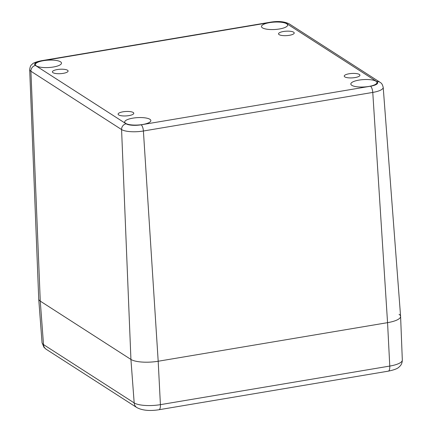 <?xml version="1.0" encoding="UTF-8"?>
<svg xmlns="http://www.w3.org/2000/svg" width="432" height="432" viewBox="0 0 432 432"><rect width="100%" height="100%" fill="white"/><g stroke="black" fill="none" stroke-linecap="round" stroke-linejoin="round"><path stroke-width="0.65" d="M359.343 74.45A7.857 2.219 176.7 0 1 359.921 75.217A7.857 2.219 176.7 0 1 352.204 77.884A7.857 2.219 176.7 0 1 344.228 76.124A7.857 2.219 176.7 0 1 350.509 73.575A7.857 2.219 176.7 0 1 359.343 74.45M293.647 32.189A7.857 2.219 176.7 0 1 294.224 32.962A7.857 2.219 176.7 0 1 286.508 35.629A7.857 2.219 176.7 0 1 278.532 33.863A7.857 2.219 176.7 0 1 284.812 31.315A7.857 2.219 176.7 0 1 293.647 32.189M67.516 70.232A7.857 2.219 176.7 0 1 68.094 71.005A7.857 2.219 176.7 0 1 60.372 73.672A7.857 2.219 176.7 0 1 52.402 71.906A7.857 2.219 176.7 0 1 58.676 69.363A7.857 2.219 176.7 0 1 67.516 70.232M133.213 112.493A7.857 2.219 176.7 0 1 133.785 113.26A7.857 2.219 176.7 0 1 126.068 115.927A7.857 2.219 176.7 0 1 118.098 114.167A7.857 2.219 176.7 0 1 124.373 111.618A7.857 2.219 176.7 0 1 133.213 112.493M35.473 65.491A11.54 3.256 176.7 0 1 41.807 60.907A5.238 1.82 -99.5 0 0 41.229 60.755C36.239 61.808 33.248 62.937 32.254 64.152C31.747 65.021 30.461 64.427 29.678 69.568L38.729 299.03A20.957 5.918 -3.3 0 0 40.268 301.115L130.928 359.435A20.957 5.918 -3.3 0 0 158.193 361.244L387.558 322.661A20.957 5.918 -3.3 0 0 400.594 316.348L383.206 87.367A16.778 4.736 -3.3 0 1 372.767 92.421A5.238 1.82 -99.5 0 0 370.516 86.222L141.151 124.81A11.54 3.256 176.7 0 1 126.133 123.811L35.473 65.491A5.238 4.687 122.8 0 0 30.915 71.237L121.576 129.557A5.238 4.687 -57.2 0 1 126.133 123.811M60.534 61.808A13.1 3.699 176.7 0 1 61.495 63.094A13.1 3.699 176.7 0 1 48.632 67.538A13.1 3.699 176.7 0 1 35.343 64.6A13.1 3.699 176.7 0 1 45.808 60.356A13.1 3.699 176.7 0 1 60.534 61.808M149.882 119.281A13.1 3.699 176.7 0 1 150.844 120.566A13.1 3.699 176.7 0 1 137.981 125.015A13.1 3.699 176.7 0 1 124.691 122.078A13.1 3.699 176.7 0 1 135.151 117.833A13.1 3.699 176.7 0 1 149.882 119.281M376.013 81.238A13.1 3.699 176.7 0 1 376.979 82.523A13.1 3.699 176.7 0 1 364.117 86.967A13.1 3.699 176.7 0 1 350.827 84.029A13.1 3.699 176.7 0 1 361.287 79.785A13.1 3.699 176.7 0 1 376.013 81.238M286.67 23.765A13.1 3.699 176.7 0 1 287.631 25.051A13.1 3.699 176.7 0 1 274.768 29.495A13.1 3.699 176.7 0 1 261.479 26.557A13.1 3.699 176.7 0 1 271.939 22.313A13.1 3.699 176.7 0 1 286.67 23.765M42.039 342.652L43.956 347.317L46.192 349.267A6.988 6.248 -57.2 0 1 43.519 344.596A20.164 5.692 176.7 0 1 42.039 342.652L38.729 299.095A20.957 5.918 -3.3 0 0 40.268 301.115L130.928 359.435A20.957 5.918 -3.3 0 0 158.193 361.244L387.558 322.661A20.957 5.918 -3.3 0 0 400.599 316.413A20.957 5.918 -3.3 0 0 399.06 314.329M46.192 349.267L136.852 407.587A6.988 6.248 -57.2 0 1 134.179 402.916L130.928 359.435L121.576 129.557A16.778 4.736 -3.3 0 0 143.402 131.004A5.238 1.82 -99.5 0 0 141.151 124.81M29.678 69.568A16.778 4.736 -3.3 0 0 30.915 71.237L40.268 301.115L43.519 344.596L134.179 402.916A20.164 5.692 176.7 0 0 160.407 404.654A6.988 2.425 -99.5 0 1 158.933 409.741C149.71 411.183 142.349 410.465 136.852 407.587M143.402 131.004L372.767 92.421L387.558 322.661L389.772 366.071L160.407 404.654L158.193 361.244L143.402 131.004M41.807 60.907L271.172 22.318A5.238 1.82 -99.5 0 0 270.594 22.167L41.229 60.755M271.172 22.318A11.54 3.256 176.7 0 1 286.189 23.317A5.238 4.687 -57.2 0 1 289.31 23.927L379.971 82.242A5.238 4.687 122.8 0 0 376.85 81.632A11.54 3.256 176.7 0 1 370.516 86.222M286.189 23.317L376.85 81.632M388.298 371.153A6.988 2.425 -99.5 0 0 389.772 366.071A20.164 5.692 176.7 0 0 402.322 360.061C402.165 364.219 400.232 365.818 400.162 365.953L399.038 367.043C397.634 368.604 394.054 369.976 388.298 371.153L158.933 409.741M379.971 82.242C380.603 83.03 381.91 82.458 383.206 87.367M289.31 23.927C284.461 21.503 278.219 20.92 270.594 22.167M402.322 360.061L400.599 316.413"/></g></svg>
